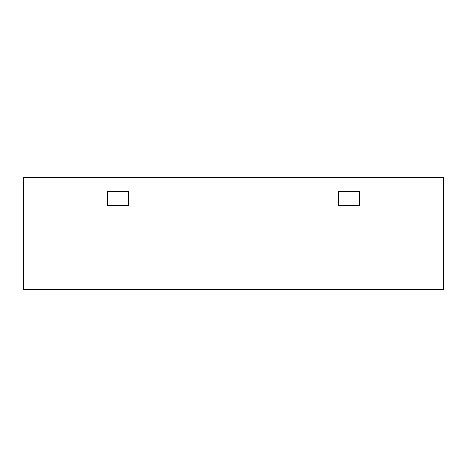 <?xml version="1.0" encoding="UTF-8"?>
<svg xmlns="http://www.w3.org/2000/svg" width="467" height="467" viewBox="0 0 467 467"><rect width="100%" height="100%" fill="white"/><g stroke="black" fill="none" stroke-linecap="round" stroke-linejoin="round"><path stroke-width="0.7" d="M443.65 177.46L23.35 177.46L23.35 289.54L443.65 289.54L443.65 177.46M359.59 191.47L359.59 205.48L338.575 205.48L359.59 205.48L359.59 191.47L338.575 191.47L338.575 205.48L338.575 191.47L359.59 191.47M107.41 191.47L107.41 205.48L128.425 205.48L107.41 205.48L107.41 191.47L128.425 191.47L128.425 205.48L128.425 191.47L107.41 191.47"/></g></svg>

